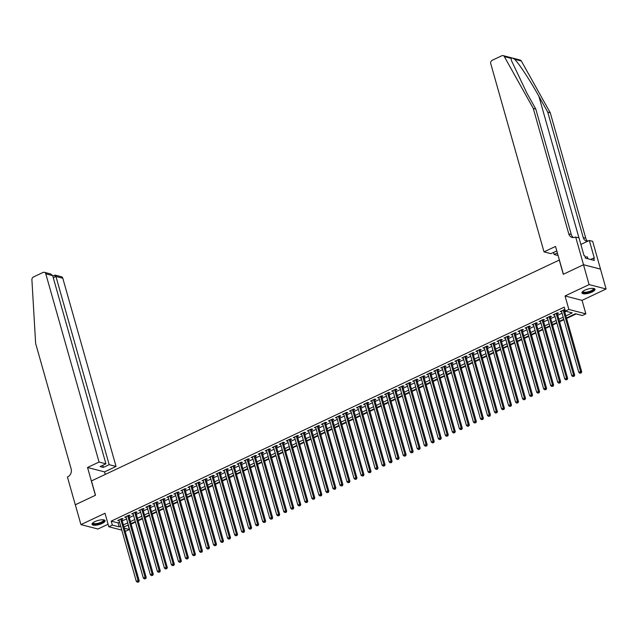 <?xml version="1.0" encoding="UTF-8"?>
<svg xmlns="http://www.w3.org/2000/svg" width="638" height="638" viewBox="0 0 638 638"><rect width="100%" height="100%" fill="white"/><g stroke="black" fill="none" stroke-linecap="round" stroke-linejoin="round"><path stroke-width="0.96" d="M102.144 523.439A6.779 2.121 164.2 0 0 105.087 520.664A6.779 2.121 164.2 0 0 94.982 521.589A6.779 2.121 164.2 0 0 92.039 524.356A6.779 2.121 164.2 0 0 102.144 523.439M592.056 292.029A6.779 2.121 164.2 0 0 594.991 289.261A6.779 2.121 164.2 0 0 584.886 290.178A6.779 2.121 164.2 0 0 581.952 292.946A6.779 2.121 164.2 0 0 592.056 292.029M127.464 525.345L128.198 525.529L129.323 529.5L125.806 531.159L125.104 530.976M559.374 260.017L91.465 480.94L95.509 495.24L75.316 504.778L80.938 524.627L97.933 529.022L108.093 524.221M559.247 259.985L563.29 274.276L583.483 264.738L600.486 269.132L606.1 288.99L589.105 284.596L565.045 295.96L568.865 309.454L585.867 313.856L582.35 315.515L575.46 313.729L566.472 317.979M565.045 295.96L582.047 300.354L606.1 288.99M582.047 300.354L585.867 313.856M131.133 524.141L135.463 522.099M138.159 520.823L142.481 518.782M145.177 517.506L149.507 515.464M152.203 514.188L156.533 512.147M159.229 510.871L163.559 508.829M166.255 507.553L170.577 505.511M173.273 504.235L177.603 502.194M180.299 500.918L184.629 498.876M187.325 497.6L191.655 495.559M194.343 494.283L198.673 492.241M201.369 490.965L205.699 488.923M208.395 487.647L212.725 485.606M215.421 484.33L219.743 482.288M222.439 481.012L226.769 478.971M229.465 477.695L233.795 475.653M236.491 474.377L240.821 472.335M243.509 471.059L247.839 469.018M250.535 467.742L254.865 465.7M257.561 464.424L261.891 462.383M264.587 461.107L268.909 459.065M271.605 457.789L275.935 455.747M278.631 454.471L282.961 452.43M285.657 451.154L289.987 449.112M292.683 447.836L297.005 445.795M299.7 444.519L304.031 442.477M306.726 441.201L311.057 439.159M313.752 437.883L318.083 435.842M320.77 434.566L325.101 432.524M327.796 431.248L332.127 429.207M334.822 427.931L339.153 425.889M341.848 424.613L346.171 422.571M348.866 421.295L353.197 419.254M355.892 417.978L360.223 415.936M362.918 414.66L367.249 412.619M369.936 411.343L374.267 409.301M376.962 408.025L381.293 405.983M383.988 404.707L388.319 402.666M391.014 401.39L395.337 399.348M398.032 398.072L402.363 396.031M405.058 394.755L409.389 392.713M412.084 391.437L416.415 389.395M419.11 388.119L423.433 386.078M426.128 384.802L430.459 382.76M433.154 381.484L437.485 379.443M440.18 378.167L444.511 376.125M447.198 374.849L451.529 372.807M454.224 371.531L458.555 369.49M461.25 368.214L465.58 366.172M468.276 364.896L472.599 362.855M475.294 361.579L479.624 359.529M482.32 358.261L486.65 356.211M489.346 354.943L493.676 352.894M496.364 351.626L500.694 349.576M503.39 348.308L507.72 346.259M510.416 344.991L514.746 342.941M517.442 341.673L521.764 339.623M524.46 338.355L528.79 336.306M531.486 335.038L535.816 332.988M538.512 331.72L542.842 329.671M545.538 328.403L549.86 326.353M552.556 325.085L556.886 323.035M559.582 321.767L563.912 319.718M566.608 318.45L576.194 313.92M583.483 264.738L589.105 284.596M121.826 519.388L123.054 518.814L121.906 518.511L117.687 520.504L119.131 520.664M128.852 516.07L130.08 515.496L128.932 515.193L124.713 517.187L126.157 517.346M135.87 512.753L137.098 512.178L135.95 511.875L131.739 513.869L133.175 514.029M142.896 509.435L144.124 508.861L142.976 508.558L138.765 510.552L140.201 510.711M149.922 506.117L151.15 505.543L150.002 505.24L145.783 507.234L147.226 507.393M156.94 502.8L158.176 502.226L157.028 501.923L152.809 503.916L154.252 504.076M163.966 499.482L165.194 498.9L164.046 498.605L159.835 500.599L161.27 500.758M170.992 496.165L172.22 495.582L171.072 495.287L166.861 497.281L168.296 497.441M178.018 492.847L179.246 492.265L178.098 491.97L173.879 493.964L175.322 494.123M185.036 489.529L186.264 488.947L185.116 488.652L180.905 490.646L182.34 490.805M192.062 486.212L193.29 485.63L192.142 485.335L187.931 487.328L189.366 487.488M199.088 482.894L200.316 482.312L199.168 482.017L194.949 484.011L196.392 484.17M206.106 479.577L207.342 478.994L206.194 478.699L201.975 480.693L203.418 480.853M213.132 476.259L214.36 475.677L213.212 475.382L209.001 477.376L210.436 477.535M220.158 472.941L221.386 472.359L220.238 472.064L216.027 474.058L217.462 474.217M227.184 469.624L228.412 469.042L227.264 468.747L223.045 470.74L224.488 470.9M234.202 466.306L235.43 465.724L234.282 465.429L230.071 467.423L231.506 467.582M241.228 462.989L242.456 462.406L241.308 462.111L237.097 464.105L238.532 464.265M248.254 459.671L249.482 459.089L248.334 458.794L244.115 460.788L245.558 460.947M255.28 456.353L256.508 455.771L255.359 455.476L251.141 457.47L252.584 457.629M262.298 453.036L263.526 452.454L262.377 452.159L258.167 454.152L259.602 454.312M269.324 449.718L270.552 449.136L269.403 448.841L265.193 450.835L266.628 450.994M276.35 446.401L277.578 445.818L276.429 445.523L272.211 447.517L273.654 447.677M283.368 443.083L284.604 442.501L283.455 442.206L279.237 444.2L280.68 444.359M290.394 439.765L291.622 439.183L290.473 438.888L286.263 440.882L287.698 441.041M297.42 436.448L298.648 435.866L297.499 435.571L293.289 437.564L294.724 437.724M304.446 433.13L305.674 432.548L304.525 432.253L300.307 434.247L301.75 434.406M311.464 429.813L312.692 429.23L311.543 428.935L307.333 430.929L308.768 431.089M318.49 426.495L319.718 425.913L318.569 425.618L314.359 427.612L315.794 427.771M325.516 423.177L326.744 422.595L325.595 422.3L321.377 424.294L322.82 424.453M332.534 419.86L333.77 419.278L332.621 418.983L328.403 420.976L329.846 421.136M339.56 416.542L340.788 415.96L339.639 415.665L335.428 417.659L336.864 417.818M346.586 413.225L347.814 412.642L346.665 412.347L342.454 414.341L343.89 414.501M353.611 409.907L354.84 409.325L353.691 409.03L349.472 411.024L350.916 411.183M360.63 406.589L361.858 406.007L360.709 405.712L356.498 407.706L357.934 407.865M367.655 403.272L368.884 402.69L367.735 402.395L363.524 404.388L364.96 404.548M374.681 399.954L375.91 399.372L374.761 399.077L370.55 401.071L371.986 401.23M381.707 396.637L382.936 396.054L381.787 395.759L377.568 397.753L379.012 397.913M388.725 393.319L389.954 392.737L388.805 392.442L384.594 394.436L386.03 394.595M395.751 390.001L396.98 389.419L395.831 389.124L391.62 391.118L393.056 391.277M402.777 386.684L404.006 386.102L402.857 385.807L398.638 387.792L400.082 387.96M409.795 383.366L411.031 382.784L409.883 382.489L405.664 384.475L407.108 384.642M416.821 380.049L418.05 379.466L416.901 379.171L412.69 381.157L414.126 381.325M423.847 376.731L425.075 376.149L423.927 375.854L419.716 377.84L421.152 378.007M430.873 373.413L432.101 372.831L430.953 372.536L426.734 374.522L428.178 374.689M437.891 370.096L439.119 369.514L437.971 369.219L433.76 371.204L435.196 371.364M444.917 366.778L446.145 366.196L444.997 365.901L440.786 367.887L442.222 368.046M451.943 363.461L453.171 362.878L452.023 362.583L447.804 364.569L449.248 364.729M458.961 360.143L460.197 359.561L459.049 359.266L454.83 361.252L456.274 361.411M465.987 356.825L467.215 356.243L466.067 355.948L461.856 357.934L463.292 358.093M473.013 353.508L474.241 352.926L473.093 352.631L468.882 354.616L470.318 354.776M480.039 350.19L481.267 349.608L480.119 349.313L475.9 351.299L477.344 351.458M487.057 346.873L488.285 346.29L487.137 345.995L482.926 347.981L484.362 348.141M494.083 343.555L495.311 342.973L494.163 342.678L489.952 344.664L491.388 344.823M501.109 340.237L502.337 339.655L501.189 339.36L496.978 341.346L498.414 341.505M508.135 336.92L509.363 336.338L508.215 336.043L503.996 338.028L505.44 338.188M515.153 333.602L516.381 333.02L515.233 332.725L511.022 334.711L512.458 334.87M522.179 330.285L523.407 329.702L522.259 329.407L518.048 331.393L519.484 331.553M529.205 326.967L530.433 326.385L529.285 326.09L525.066 328.076L526.51 328.235M536.223 323.649L537.459 323.067L536.311 322.772L532.092 324.758L533.535 324.917M543.249 320.332L544.477 319.75L543.329 319.455L539.118 321.44L540.553 321.6M550.275 317.014L551.503 316.432L550.355 316.137L546.144 318.123L547.579 318.282M557.301 313.697L558.529 313.114L557.381 312.819L553.162 314.805L554.605 314.965M565.882 315.906L572.246 312.899L565.356 311.113L564.231 307.141L111.203 521.134L118.094 522.921L119.569 522.219M122.265 520.943L126.595 518.901M129.291 517.625L133.621 515.584M136.309 514.308L140.639 512.266M143.335 510.99L147.665 508.949M150.361 507.673L154.691 505.631M157.387 504.355L161.709 502.313M164.405 501.037L168.735 498.996M171.431 497.72L175.761 495.678M178.457 494.402L182.787 492.361M185.475 491.085L189.805 489.043M192.501 487.767L196.831 485.725M199.527 484.449L203.857 482.408M206.553 481.132L210.875 479.09M213.571 477.814L217.901 475.773M220.596 474.497L224.927 472.455M227.622 471.179L231.953 469.137M234.648 467.861L238.971 465.82M241.666 464.544L245.997 462.502M248.692 461.226L253.023 459.185M255.718 457.909L260.049 455.867M262.736 454.591L267.067 452.549M269.762 451.273L274.093 449.232M276.788 447.956L281.119 445.914M283.814 444.638L288.137 442.597M290.832 441.321L295.163 439.279M297.858 438.003L302.189 435.961M304.884 434.685L309.215 432.644M311.902 431.368L316.233 429.326M318.928 428.05L323.259 426.009M325.954 424.733L330.285 422.691M332.98 421.415L337.303 419.373M339.998 418.097L344.329 416.056M347.024 414.78L351.355 412.738M354.05 411.462L358.381 409.421M361.076 408.145L365.399 406.103M368.094 404.827L372.425 402.785M375.12 401.509L379.45 399.468M382.146 398.192L386.476 396.15M389.164 394.874L393.494 392.833M396.19 391.557L400.52 389.515M403.216 388.239L407.546 386.197M410.242 384.921L414.564 382.88M417.26 381.604L421.59 379.554M424.286 378.286L428.616 376.237M431.312 374.969L435.642 372.919M438.33 371.651L442.66 369.601M445.356 368.333L449.686 366.284M452.382 365.016L456.712 362.966M459.408 361.698L463.73 359.649M466.426 358.381L470.756 356.331M473.452 355.063L477.782 353.013M480.478 351.745L484.808 349.696M487.504 348.428L491.826 346.378M494.522 345.11L498.852 343.061M501.548 341.793L505.878 339.743M508.574 338.475L512.904 336.425M515.592 335.157L519.922 333.108M522.618 331.84L526.948 329.79M529.644 328.522L533.974 326.473M536.67 325.205L540.992 323.155M543.688 321.887L548.018 319.837M550.714 318.569L555.044 316.52M557.74 315.252L562.07 313.202M564.758 311.934L566.089 311.304M564.941 309.637L560.188 311.488L561.623 311.647M564.319 310.379L565.053 310.036M121.81 530.122L108.811 526.765L104.991 513.263L80.938 524.627M108.811 526.765L112.32 525.106L119.21 526.884L120.694 526.19M111.203 521.134L112.32 525.106M565.356 311.113L568.865 309.454M124.322 528.208L129.323 529.5M563.777 319.247L559.446 321.297M556.751 322.565L552.42 324.614M549.733 325.882L545.402 327.932M542.707 329.2L538.376 331.25M535.681 332.518L531.35 334.567M528.655 335.835L524.332 337.885M521.637 339.153L517.306 341.202M514.611 342.47L510.28 344.52M507.585 345.788L503.254 347.838M500.567 349.106L496.236 351.155M493.541 352.423L489.21 354.473M486.515 355.741L482.184 357.79M479.489 359.058L475.166 361.108M472.471 362.376L468.14 364.426M465.445 365.694L461.115 367.743M458.419 369.011L454.089 371.061M451.393 372.329L447.071 374.378M444.375 375.646L440.045 377.696M437.349 378.964L433.019 381.014M430.323 382.282L425.993 384.331M423.305 385.599L418.975 387.649M416.279 388.917L411.949 390.966M409.253 392.234L404.923 394.284M402.227 395.552L397.905 397.602M395.209 398.87L390.879 400.919M388.183 402.187L383.853 404.237M381.157 405.505L376.827 407.554M374.139 408.822L369.809 410.872M367.113 412.14L362.783 414.19M360.087 415.458L355.757 417.507M353.061 418.775L348.739 420.825M346.043 422.093L341.713 424.142M339.017 425.41L334.687 427.46M331.991 428.728L327.661 430.778M324.965 432.054L320.643 434.095M317.947 435.371L313.617 437.413M310.921 438.689L306.591 440.73M303.895 442.006L299.565 444.048M296.877 445.324L292.547 447.366M289.851 448.642L285.521 450.683M282.825 451.959L278.495 454.001M275.799 455.277L271.477 457.318M268.781 458.594L264.451 460.636M261.755 461.912L257.425 463.954M254.729 465.23L250.399 467.271M247.711 468.547L243.381 470.589M240.686 471.865L236.355 473.906M233.66 475.182L229.329 477.224M226.634 478.5L222.311 480.542M219.616 481.818L215.285 483.859M212.59 485.135L208.259 487.177M205.564 488.453L201.233 490.494M198.538 491.77L194.215 493.812M191.52 495.088L187.189 497.13M184.494 498.406L180.163 500.447M177.468 501.723L173.137 503.765M170.45 505.041L166.119 507.082M163.424 508.358L159.093 510.4M156.398 511.676L152.067 513.718M149.372 514.994L145.049 517.035M142.354 518.311L138.023 520.353M135.328 521.629L130.997 523.67M128.302 524.946L123.971 526.988M123.389 524.914L127.72 522.873M130.415 521.597L134.738 519.555M137.433 518.279L141.764 516.238M144.459 514.962L148.79 512.92M151.485 511.644L155.816 509.602M158.503 508.326L162.834 506.285M165.529 505.009L169.86 502.967M172.555 501.691L176.886 499.65M179.581 498.374L183.903 496.332M186.599 495.056L190.929 493.015M193.625 491.738L197.955 489.697M200.651 488.421L204.981 486.379M207.677 485.103L211.999 483.062M214.695 481.786L219.025 479.744M221.721 478.468L226.051 476.426M228.747 475.15L233.077 473.109M235.765 471.833L240.095 469.791M242.791 468.515L247.121 466.474M249.817 465.198L254.147 463.156M256.843 461.88L261.165 459.839M263.861 458.562L268.191 456.521M270.887 455.245L275.217 453.203M277.913 451.927L282.243 449.886M284.931 448.61L289.261 446.568M291.957 445.292L296.287 443.25M298.983 441.975L303.313 439.933M306.009 438.657L310.331 436.615M313.027 435.339L317.357 433.298M320.053 432.022L324.383 429.98M327.079 428.704L331.409 426.662M334.105 425.386L338.427 423.345M341.123 422.069L345.453 420.019M348.149 418.751L352.479 416.702M355.175 415.434L359.505 413.384M362.193 412.116L366.523 410.067M369.219 408.798L373.549 406.749M376.245 405.481L380.575 403.431M383.271 402.163L387.593 400.114M390.289 398.846L394.619 396.796M397.315 395.528L401.645 393.479M404.34 392.211L408.671 390.161M411.358 388.893L415.689 386.843M418.384 385.575L422.715 383.526M425.41 382.258L429.741 380.208M432.436 378.94L436.759 376.891M439.454 375.623L443.785 373.573M446.48 372.305L450.811 370.255M453.506 368.987L457.837 366.938M460.532 365.67L464.855 363.62M467.55 362.352L471.881 360.303M474.576 359.034L478.907 356.985M481.602 355.717L485.933 353.667M488.62 352.399L492.951 350.35M495.646 349.082L499.977 347.032M502.672 345.764L507.003 343.715M509.698 342.446L514.021 340.397M516.716 339.129L521.047 337.079M523.742 335.811L528.073 333.762M530.768 332.494L535.099 330.444M537.786 329.176L542.117 327.127M544.812 325.858L549.143 323.809M551.838 322.541L556.169 320.491M558.864 319.223L563.187 317.174M118.094 522.921L119.21 526.884M561.129 311.049L561.336 311.783M554.103 314.367L554.31 315.108M547.077 317.684L547.292 318.426M540.059 321.002L540.266 321.743M533.033 324.319L533.24 325.061M526.007 327.637L526.214 328.379M518.981 330.955L519.196 331.696M511.963 334.272L512.17 335.014M504.937 337.59L505.144 338.331M497.911 340.907L498.126 341.649M490.893 344.225L491.1 344.967M483.867 347.543L484.075 348.284M476.841 350.86L477.049 351.602M469.815 354.178L470.031 354.919M462.797 357.495L463.005 358.237M455.771 360.813L455.979 361.555M448.745 364.131L448.953 364.872M441.719 367.448L441.935 368.19M434.701 370.766L434.909 371.507M427.675 374.083L427.883 374.825M420.649 377.401L420.865 378.143M413.631 380.719L413.839 381.46M406.605 384.036L406.813 384.778M399.579 387.354L399.787 388.095M392.553 390.671L392.769 391.413M385.535 393.989L385.743 394.731M378.509 397.307L378.717 398.048M371.483 400.624L371.691 401.366M364.465 403.942L364.673 404.683M357.44 407.259L357.647 408.001M350.414 410.577L350.621 411.319M343.388 413.895L343.603 414.636M336.37 417.212L336.577 417.954M329.344 420.53L329.551 421.271M322.318 423.847L322.525 424.589M315.292 427.165L315.507 427.907M308.274 430.483L308.481 431.224M301.248 433.8L301.455 434.542M294.222 437.118L294.437 437.859M287.204 440.435L287.411 441.177M280.178 443.753L280.385 444.495M273.152 447.071L273.359 447.812M266.126 450.388L266.341 451.13M259.108 453.706L259.315 454.447M252.082 457.023L252.289 457.765M245.056 460.341L245.263 461.083M238.03 463.659L238.245 464.4M231.012 466.976L231.219 467.718M223.986 470.294L224.193 471.035M216.96 473.611L217.175 474.353M209.942 476.929L210.149 477.671M202.916 480.247L203.123 480.988M195.89 483.564L196.097 484.306M188.864 486.882L189.079 487.623M181.846 490.199L182.053 490.941M174.82 493.517L175.027 494.259M167.794 496.835L168.009 497.576M160.776 500.152L160.983 500.894M153.75 503.47L153.957 504.211M146.724 506.787L146.931 507.529M139.698 510.105L139.913 510.847M132.68 513.423L132.887 514.164M125.654 516.74L125.861 517.482M118.628 520.058L118.835 520.799M563.171 310.076L580.564 371.547L578.81 372.377L561.416 310.905M564.12 309.629A0.869 0.726 -75.5 0 0 564.144 309.741L581.712 371.842L580.564 371.547L580.676 372.919L579.974 373.246L580.676 372.919M581.138 373.031L581.712 371.842M578.81 372.377L579.974 373.246M593.555 288.432A5.862 1.834 -15.8 0 1 593.348 290.043A5.862 1.834 -15.8 0 1 586.434 292.73A5.862 1.834 -15.8 0 1 582.741 291.494M582.941 291.335A5.431 1.699 164.2 0 0 582.957 291.55A5.431 1.699 164.2 0 0 587.191 292.044A5.431 1.699 164.2 0 0 592.861 289.676A5.431 1.699 164.2 0 0 593.404 288.591A5.431 1.699 164.2 0 0 593.308 288.4M581.952 292.563A6.731 2.105 164.2 0 0 587.502 292.834A6.731 2.105 164.2 0 0 594.098 289.979A6.731 2.105 164.2 0 0 594.791 288.926M587.925 258.797L587.383 256.867L585.118 257.058M103.651 519.842A5.862 1.834 -15.8 0 1 103.444 521.453A5.862 1.834 -15.8 0 1 96.521 524.141A5.862 1.834 -15.8 0 1 92.837 522.905M93.028 522.745A5.431 1.699 164.2 0 0 93.044 522.961A5.431 1.699 164.2 0 0 97.279 523.455A5.431 1.699 164.2 0 0 102.949 521.087A5.431 1.699 164.2 0 0 103.5 520.002A5.431 1.699 164.2 0 0 103.396 519.81M92.047 523.965A6.731 2.105 164.2 0 0 97.598 524.237A6.731 2.105 164.2 0 0 104.185 521.39A6.731 2.105 164.2 0 0 104.879 520.337M511.054 58.345L504.339 56.607A2.608 2.185 -75.5 0 0 503.103 55.618L520.098 60.02A2.608 2.185 104.5 0 1 521.334 61.001L550.275 112.798L547.755 112.152L538.887 96.266C530.521 81.122 519.061 63.648 514.611 59.262C512.521 57.906 511.341 57.595 511.054 58.345L511.548 60.817L526.916 93.172L535.792 109.05L571.297 234.529A6.085 5.096 -75.5 0 0 573.482 237.567M556.807 250.925L550.881 253.653L544.015 251.874L490.758 63.664A2.608 2.185 -75.5 0 1 492.193 60.291L501.779 55.761A2.608 2.185 -75.5 0 1 503.103 55.618M535.792 109.05L533.272 108.404L568.777 233.875A6.085 5.096 -75.5 0 0 572.174 237.44A6.085 5.096 -75.5 0 0 575.269 237.113L578.985 237.791L584.017 255.583L584.759 255.766L585.429 258.151L594.297 260.448L593.619 258.063L594.353 258.254L589.321 240.462L592.654 241.324L600.518 269.116L583.523 264.722L563.402 274.228L555.531 246.435L544.015 251.874M550.275 112.798L585.78 238.269A6.085 5.096 -75.5 0 0 587.773 241.196M587.518 241.316A6.085 5.096 -75.5 0 1 586.657 241.188A6.085 5.096 -75.5 0 1 583.26 237.623L547.755 112.152M504.339 56.607L533.272 108.404M575.659 236.929L583.523 264.722M558.106 255.519L554.143 254.498L557.381 252.967M554.143 254.498L553.545 252.393M589.321 240.462L580.875 244.458M593.619 258.063L590.597 259.491M99.057 462.048L45.8 273.846A2.608 2.185 -75.5 0 0 44.349 272.314A2.608 2.185 -75.5 0 0 43.017 272.458L33.431 276.988A2.608 2.185 -75.5 0 0 31.9 279.763L35.64 343.459L71.145 468.93A6.085 5.096 104.5 0 1 67.803 476.817L67.421 476.993L75.284 504.794L95.405 495.287L87.542 467.495L99.057 462.048L105.924 463.826L100.094 466.577L103.356 467.423L109.186 464.671L116.052 466.45L62.795 278.24L55.929 276.461L53.265 277.721M109.186 464.671L55.929 276.461L54.525 275.433M105.254 474.425L104.536 471.889L116.052 466.45M87.542 467.495L104.536 471.889M105.924 463.826L52.667 275.616L45.8 273.846M52.794 276.071L55.067 275.09L61.344 276.709A2.608 2.185 104.5 0 1 62.795 278.24M103.356 467.423L102.766 465.317M44.349 272.314L50.625 273.941L52.667 275.616M556.153 313.394L573.546 374.865L571.784 375.694L554.39 314.223M557.094 312.947A0.869 0.726 -75.5 0 0 557.118 313.059L574.694 375.16L573.546 374.865L573.65 376.237L572.948 376.564L573.65 376.237M574.112 376.348L574.694 375.16M571.784 375.694L572.948 376.564M549.127 316.711L566.52 378.182L564.766 379.012L547.372 317.541M550.068 316.265A0.869 0.726 -75.5 0 0 550.092 316.376L567.668 378.478L566.52 378.182L566.632 379.554L565.93 379.881L566.632 379.554M567.086 379.666L567.668 378.478M564.766 379.012L565.93 379.881M542.101 320.029L559.494 381.5L557.74 382.329L540.346 320.858M543.05 319.59A0.869 0.726 -75.5 0 0 543.074 319.694L560.643 381.795L559.494 381.5L559.606 382.872L558.904 383.199L559.606 382.872M560.06 382.983L560.643 381.795M557.74 382.329L558.904 383.199M535.075 323.346L552.468 384.818L550.714 385.647L533.32 324.176M536.024 322.908A0.869 0.726 -75.5 0 0 536.048 323.011L553.617 385.113L552.468 384.818L552.58 386.189L551.878 386.516L552.58 386.189M553.042 386.301L553.617 385.113M550.714 385.647L551.878 386.516M528.057 326.672L545.45 388.135L543.688 388.965L526.302 327.501M528.998 326.225A0.869 0.726 -75.5 0 0 529.022 326.329L546.599 388.43L545.45 388.135L545.554 389.507L544.852 389.834L545.554 389.507M546.016 389.619L546.599 388.43M543.688 388.965L544.852 389.834M521.031 329.99L538.424 391.453L536.67 392.282L519.276 330.819M521.972 329.543A0.869 0.726 -75.5 0 0 521.996 329.647L539.573 391.748L538.424 391.453L538.536 392.825L537.834 393.152L538.536 392.825M538.99 392.936L539.573 391.748M536.67 392.282L537.834 393.152M514.005 333.307L531.398 394.77L529.644 395.6L512.25 334.137M514.954 332.861A0.869 0.726 -75.5 0 0 514.978 332.964L532.547 395.066L531.398 394.77L531.51 396.142L530.808 396.469L531.51 396.142M531.972 396.254L532.547 395.066M529.644 395.6L530.808 396.469M506.987 336.625L524.372 398.088L522.618 398.917L505.224 337.454M507.928 336.178A0.869 0.726 -75.5 0 0 507.952 336.282L525.521 398.383L524.372 398.088L524.484 399.46L523.782 399.787L524.484 399.46M524.946 399.579L525.521 398.383M522.618 398.917L523.782 399.787M499.961 339.942L517.354 401.406L515.6 402.235L498.206 340.772M500.902 339.496A0.869 0.726 -75.5 0 0 500.926 339.599L518.503 401.701L517.354 401.406L517.466 402.777L516.756 403.104L517.466 402.777M517.92 402.897L518.503 401.701M515.6 402.235L516.756 403.104M492.935 343.26L510.328 404.723L508.574 405.553L491.18 344.089M493.884 342.813A0.869 0.726 -75.5 0 0 493.908 342.917L511.477 405.018L510.328 404.723L510.44 406.095L509.738 406.422L510.44 406.095M510.894 406.215L511.477 405.018M508.574 405.553L509.738 406.422M485.909 346.578L503.302 408.041L501.548 408.87L484.154 347.407M486.858 346.131A0.869 0.726 -75.5 0 0 486.882 346.235L504.451 408.336L503.302 408.041L503.414 409.413L502.712 409.74L503.414 409.413M503.876 409.532L504.451 408.336M501.548 408.87L502.712 409.74M478.891 349.895L496.284 411.358L494.522 412.188L477.128 350.725M479.832 349.449A0.869 0.726 -75.5 0 0 479.856 349.552L497.433 411.654L496.284 411.358L496.388 412.73L495.686 413.057L496.388 412.73M496.85 412.85L497.433 411.654M494.522 412.188L495.686 413.057M471.865 353.213L489.258 414.676L487.504 415.505L470.11 354.042M472.806 352.766A0.869 0.726 -75.5 0 0 472.83 352.87L490.407 414.971L489.258 414.676L489.37 416.048L488.668 416.375L489.37 416.048M489.825 416.167L490.407 414.971M487.504 415.505L488.668 416.375M464.839 356.53L482.232 417.994L480.478 418.823L463.084 357.36M465.788 356.084A0.869 0.726 -75.5 0 0 465.812 356.187L483.381 418.289L482.232 417.994L482.344 419.365L481.642 419.692L482.344 419.365M482.806 419.485L483.381 418.289M480.478 418.823L481.642 419.692M457.813 359.848L475.206 421.311L473.452 422.141L456.058 360.677M458.762 359.401A0.869 0.726 -75.5 0 0 458.786 359.505L476.355 421.606L475.206 421.311L475.318 422.683L474.616 423.01L475.318 422.683M475.781 422.803L476.355 421.606M473.452 422.141L474.616 423.01M450.795 363.166L468.188 424.629L466.434 425.458L449.04 363.995M451.736 362.719A0.869 0.726 -75.5 0 0 451.76 362.823L469.337 424.924L468.188 424.629L468.292 426.001L467.59 426.328L468.292 426.001M468.755 426.12L469.337 424.924M466.434 425.458L467.59 426.328M443.769 366.483L461.162 427.946L459.408 428.776L442.014 367.313M444.718 366.037A0.869 0.726 -75.5 0 0 444.734 366.14L462.311 428.242L461.162 427.946L461.274 429.318L460.572 429.645L461.274 429.318M461.729 429.438L462.311 428.242M459.408 428.776L460.572 429.645M436.743 369.801L454.136 431.264L452.382 432.093L434.988 370.63M437.692 369.354A0.869 0.726 -75.5 0 0 437.716 369.458L455.285 431.559L454.136 431.264L454.248 432.636L453.546 432.963L454.248 432.636M454.711 432.755L455.285 431.559M452.382 432.093L453.546 432.963M429.725 373.118L447.118 434.582L445.356 435.411L427.962 373.948M430.666 372.672A0.869 0.726 -75.5 0 0 430.69 372.775L448.267 434.877L447.118 434.582L447.222 435.953L446.52 436.28L447.222 435.953M447.685 436.073L448.267 434.877M445.356 435.411L446.52 436.28M422.699 376.436L440.092 437.899L438.338 438.729L420.944 377.265M423.64 375.989A0.869 0.726 -75.5 0 0 423.664 376.093L441.241 438.194L440.092 437.899L440.204 439.271L439.502 439.598L440.204 439.271M440.659 439.391L441.241 438.194M438.338 438.729L439.502 439.598M415.673 379.754L433.066 441.217L431.312 442.046L413.918 380.583M416.622 379.307A0.869 0.726 -75.5 0 0 416.646 379.411L434.215 441.512L433.066 441.217L433.178 442.589L432.476 442.916L433.178 442.589M433.633 442.708L434.215 441.512M431.312 442.046L432.476 442.916M408.647 383.071L426.04 444.534L424.286 445.364L406.892 383.901M409.596 382.625A0.869 0.726 -75.5 0 0 409.62 382.728L427.189 444.83L426.04 444.534L426.152 445.906L425.45 446.233L426.152 445.906M426.615 446.026L427.189 444.83M424.286 445.364L425.45 446.233M401.629 386.389L419.022 447.852L417.26 448.681L399.874 387.218M402.57 385.942A0.869 0.726 -75.5 0 0 402.594 386.046L420.171 448.147L419.022 447.852L419.126 449.224L418.424 449.551L419.126 449.224M419.589 449.343L420.171 448.147M417.26 448.681L418.424 449.551M394.603 389.706L411.996 451.17L410.242 451.999L392.849 390.536M395.544 389.26A0.869 0.726 -75.5 0 0 395.568 389.363L413.145 451.465L411.996 451.17L412.108 452.541L411.406 452.868L412.108 452.541M412.563 452.661L413.145 451.465M410.242 451.999L411.406 452.868M387.577 393.024L404.971 454.487L403.216 455.317L385.823 393.853M388.526 392.577A0.869 0.726 -75.5 0 0 388.55 392.681L406.119 454.782L404.971 454.487L405.082 455.859L404.38 456.186L405.082 455.859M405.545 455.979L406.119 454.782M403.216 455.317L404.38 456.186M380.559 396.342L397.945 457.805L396.19 458.634L378.797 397.171M381.5 395.895A0.869 0.726 -75.5 0 0 381.524 395.999L399.093 458.1L397.945 457.805L398.056 459.177L397.354 459.504L398.056 459.177M398.519 459.296L399.093 458.1M396.19 458.634L397.354 459.504M373.533 399.659L390.927 461.122L389.172 461.952L371.779 400.489M374.474 399.213A0.869 0.726 -75.5 0 0 374.498 399.316L392.075 461.418L390.927 461.122L391.038 462.494L390.328 462.821L391.038 462.494M391.493 462.614L392.075 461.418M389.172 461.952L390.328 462.821M366.507 402.977L383.901 464.44L382.146 465.269L364.753 403.806M367.456 402.53A0.869 0.726 -75.5 0 0 367.48 402.634L385.049 464.735L383.901 464.44L384.012 465.812L383.31 466.139L384.012 465.812M384.467 465.931L385.049 464.735M382.146 465.269L383.31 466.139M359.481 406.294L376.875 467.758L375.12 468.587L357.727 407.124M360.43 405.848A0.869 0.726 -75.5 0 0 360.454 405.951L378.023 468.053L376.875 467.758L376.986 469.129L376.284 469.456L376.986 469.129M377.449 469.249L378.023 468.053M375.12 468.587L376.284 469.456M352.463 409.612L369.857 471.075L368.094 471.905L350.701 410.441M353.404 409.165A0.869 0.726 -75.5 0 0 353.428 409.269L371.005 471.37L369.857 471.075L369.96 472.447L369.258 472.774L369.96 472.447M370.423 472.567L371.005 471.37M368.094 471.905L369.258 472.774M345.437 412.93L362.831 474.393L361.076 475.222L343.683 413.759M346.378 412.483A0.869 0.726 -75.5 0 0 346.402 412.587L363.979 474.688L362.831 474.393L362.942 475.765L362.24 476.092L362.942 475.765M363.397 475.884L363.979 474.688M361.076 475.222L362.24 476.092M338.411 416.247L355.805 477.71L354.05 478.54L336.657 417.077M339.36 415.801A0.869 0.726 -75.5 0 0 339.384 415.904L356.953 478.006L355.805 477.71L355.916 479.082L355.214 479.409L355.916 479.082M356.379 479.202L356.953 478.006M354.05 478.54L355.214 479.409M331.385 419.565L348.779 481.028L347.024 481.857L329.631 420.394M332.334 419.118A0.869 0.726 -75.5 0 0 332.358 419.222L349.927 481.323L348.779 481.028L348.89 482.4L348.189 482.727L348.89 482.4M349.353 482.519L349.927 481.323M347.024 481.857L348.189 482.727M324.367 422.882L341.761 484.346L340.006 485.175L322.613 423.712M325.308 422.436A0.869 0.726 -75.5 0 0 325.332 422.539L342.909 484.641L341.761 484.346L341.864 485.717L341.163 486.044L341.864 485.717M342.327 485.837L342.909 484.641M340.006 485.175L341.163 486.044M317.341 426.2L334.735 487.663L332.98 488.493L315.587 427.029M318.29 425.753A0.869 0.726 -75.5 0 0 318.306 425.857L335.883 487.958L334.735 487.663L334.846 489.035L334.145 489.362L334.846 489.035M335.301 489.155L335.883 487.958M332.98 488.493L334.145 489.362M310.315 429.518L327.709 490.981L325.954 491.81L308.561 430.347M311.264 429.071A0.869 0.726 -75.5 0 0 311.288 429.175L328.857 491.276L327.709 490.981L327.82 492.353L327.119 492.688L327.82 492.353M328.283 492.472L328.857 491.276M325.954 491.81L327.119 492.688M303.297 432.835L320.691 494.298L318.928 495.128L301.535 433.665M304.238 432.389A0.869 0.726 -75.5 0 0 304.262 432.492L321.839 494.594L320.691 494.298L320.794 495.67L320.093 496.005L320.794 495.67M321.257 495.79L321.839 494.594M318.928 495.128L320.093 496.005M296.271 436.153L313.665 497.616L311.91 498.445L294.517 436.982M297.212 435.706A0.869 0.726 -75.5 0 0 297.236 435.81L314.813 497.911L313.665 497.616L313.776 498.988L313.067 499.323L313.776 498.988M314.231 499.107L314.813 497.911M311.91 498.445L313.067 499.323M289.245 439.47L306.639 500.934L304.884 501.763L287.491 440.3M290.194 439.024A0.869 0.726 -75.5 0 0 290.218 439.127L307.787 501.229L306.639 500.934L306.75 502.305L306.049 502.64L306.75 502.305M307.205 502.425L307.787 501.229M304.884 501.763L306.049 502.64M282.219 442.788L299.613 504.251L297.858 505.081L280.465 443.617M283.168 442.341A0.869 0.726 -75.5 0 0 283.192 442.445L300.761 504.546L299.613 504.251L299.724 505.623L299.023 505.958L299.724 505.623M300.187 505.743L300.761 504.546M297.858 505.081L299.023 505.958M275.201 446.106L292.595 507.569L290.832 508.398L273.447 446.935M276.142 445.659A0.869 0.726 -75.5 0 0 276.166 445.763L293.743 507.864L292.595 507.569L292.698 508.941L291.997 509.276L292.698 508.941M293.161 509.06L293.743 507.864M290.832 508.398L291.997 509.276M268.175 449.423L285.569 510.886L283.814 511.716L266.421 450.253M269.116 448.977A0.869 0.726 -75.5 0 0 269.14 449.08L286.717 511.182L285.569 510.886L285.68 512.258L284.979 512.593L285.68 512.258M286.135 512.378L286.717 511.182M283.814 511.716L284.979 512.593M261.149 452.741L278.543 514.204L276.788 515.033L259.395 453.57M262.098 452.294A0.869 0.726 -75.5 0 0 262.122 452.398L279.691 514.499L278.543 514.204L278.654 515.576L277.953 515.911L278.654 515.576M279.117 515.695L279.691 514.499M276.788 515.033L277.953 515.911M254.131 456.058L271.517 517.522L269.762 518.351L252.369 456.888M255.072 455.612A0.869 0.726 -75.5 0 0 255.096 455.715L272.665 517.817L271.517 517.522L271.629 518.893L270.927 519.228L271.629 518.893M272.091 519.013L272.665 517.817M269.762 518.351L270.927 519.228M247.105 459.376L264.499 520.839L262.744 521.669L245.351 460.205M248.046 458.929A0.869 0.726 -75.5 0 0 248.07 459.041L265.647 521.134L264.499 520.839L264.611 522.211L263.901 522.546L264.611 522.211M265.065 522.331L265.647 521.134M262.744 521.669L263.901 522.546M240.079 462.694L257.473 524.157L255.718 524.986L238.325 463.523M241.028 462.247A0.869 0.726 -75.5 0 0 241.052 462.359L258.621 524.452L257.473 524.157L257.585 525.529L256.883 525.864L257.585 525.529M258.039 525.648L258.621 524.452M255.718 524.986L256.883 525.864M233.053 466.011L250.447 527.474L248.692 528.304L231.299 466.841M234.002 465.565A0.869 0.726 -75.5 0 0 234.026 465.676L251.595 527.77L250.447 527.474L250.559 528.846L249.857 529.181L250.559 528.846M251.021 528.966L251.595 527.77M248.692 528.304L249.857 529.181M226.035 469.329L243.429 530.792L241.666 531.621L224.273 470.158M226.976 468.882A0.869 0.726 -75.5 0 0 227 468.994L244.577 531.087L243.429 530.792L243.533 532.164L242.831 532.499L243.533 532.164M243.995 532.283L244.577 531.087M241.666 531.621L242.831 532.499M219.009 472.646L236.403 534.11L234.648 534.939L217.255 473.476M219.951 472.2A0.869 0.726 -75.5 0 0 219.974 472.311L237.551 534.405L236.403 534.11L236.515 535.481L235.813 535.816L236.515 535.481M236.969 535.601L237.551 534.405M234.648 534.939L235.813 535.816M211.983 475.964L229.377 537.427L227.622 538.257L210.229 476.793M212.933 475.517A0.869 0.726 -75.5 0 0 212.956 475.629L230.525 537.722L229.377 537.427L229.489 538.799L228.787 539.134L229.489 538.799M229.943 538.919L230.525 537.722M227.622 538.257L228.787 539.134M204.958 479.282L222.351 540.745L220.596 541.574L203.203 480.111M205.907 478.835A0.869 0.726 -75.5 0 0 205.93 478.947L223.499 541.04L222.351 540.745L222.463 542.117L221.761 542.452L222.463 542.117M222.925 542.236L223.499 541.04M220.596 541.574L221.761 542.452M197.939 482.599L215.333 544.062L213.571 544.892L196.185 483.429M198.881 482.153A0.869 0.726 -75.5 0 0 198.904 482.264L216.481 544.358L215.333 544.062L215.437 545.434L214.735 545.769L215.437 545.434M215.899 545.554L216.481 544.358M213.571 544.892L214.735 545.769M190.914 485.917L208.307 547.38L206.553 548.209L189.159 486.746M191.863 485.47A0.869 0.726 -75.5 0 0 191.879 485.582L209.455 547.683L208.307 547.38L208.419 548.752L207.717 549.087L208.419 548.752M208.873 548.871L209.455 547.683M206.553 548.209L207.717 549.087M183.888 489.234L201.281 550.698L199.527 551.527L182.133 490.064M184.837 488.788A0.869 0.726 -75.5 0 0 184.861 488.899L202.429 551.001L201.281 550.698L201.393 552.069L200.691 552.404L201.393 552.069M201.855 552.189L202.429 551.001M199.527 551.527L200.691 552.404M176.87 492.552L194.263 554.015L192.501 554.845L175.107 493.381M177.811 492.105A0.869 0.726 -75.5 0 0 177.835 492.217L195.411 554.318L194.263 554.015L194.367 555.387L193.665 555.722L194.367 555.387M194.829 555.507L195.411 554.318M192.501 554.845L193.665 555.722M169.844 495.87L187.237 557.333L185.483 558.162L168.089 496.699M170.785 495.423A0.869 0.726 -75.5 0 0 170.809 495.535L188.385 557.636L187.237 557.333L187.349 558.705L186.639 559.04L187.349 558.705M187.803 558.824L188.385 557.636M185.483 558.162L186.639 559.04M162.818 499.187L180.211 560.65L178.457 561.48L161.063 500.017M163.767 498.741A0.869 0.726 -75.5 0 0 163.791 498.852L181.359 560.954L180.211 560.65L180.323 562.022L179.621 562.357L180.323 562.022M180.777 562.142L181.359 560.954M178.457 561.48L179.621 562.357M155.792 502.505L173.185 563.968L171.431 564.797L154.037 503.334M156.741 502.058A0.869 0.726 -75.5 0 0 156.765 502.17L174.333 564.271L173.185 563.968L173.297 565.34L172.595 565.675L173.297 565.34M173.759 565.459L174.333 564.271M171.431 564.797L172.595 565.675M148.774 505.822L166.167 567.286L164.405 568.115L147.019 506.652M149.715 505.376A0.869 0.726 -75.5 0 0 149.739 505.487L167.316 567.589L166.167 567.286L166.271 568.657L165.569 568.992L166.271 568.657M166.733 568.777L167.316 567.589M164.405 568.115L165.569 568.992M141.748 509.14L159.141 570.603L157.387 571.433L139.993 509.969M142.689 508.693A0.869 0.726 -75.5 0 0 142.713 508.805L160.29 570.906L159.141 570.603L159.253 571.975L158.551 572.31L159.253 571.975M159.707 572.095L160.29 570.906M157.387 571.433L158.551 572.31M134.722 512.458L152.115 573.921L150.361 574.75L132.967 513.287M135.671 512.011A0.869 0.726 -75.5 0 0 135.695 512.123L153.264 574.224L152.115 573.921L152.227 575.293L151.525 575.628L152.227 575.293M152.689 575.412L153.264 574.224M150.361 574.75L151.525 575.628M127.704 515.775L145.089 577.238L143.335 578.068L125.941 516.605M128.645 515.329A0.869 0.726 -75.5 0 0 128.669 515.44L146.238 577.542L145.089 577.238L145.201 578.61L144.499 578.945L145.201 578.61M145.663 578.73L146.238 577.542M143.335 578.068L144.499 578.945M120.678 519.093L138.071 580.556L136.317 581.385L118.923 519.922M121.619 518.646A0.869 0.726 -75.5 0 0 121.643 518.758L139.22 580.859L138.071 580.556L138.183 581.928L137.473 582.263L138.183 581.928M138.637 582.047L139.22 580.859M136.317 581.385L137.473 582.263M538.887 96.266L578.929 237.775M571.297 234.529L568.777 233.875M583.26 237.623L585.78 238.269M521.334 61.001L514.611 59.262"/></g></svg>
